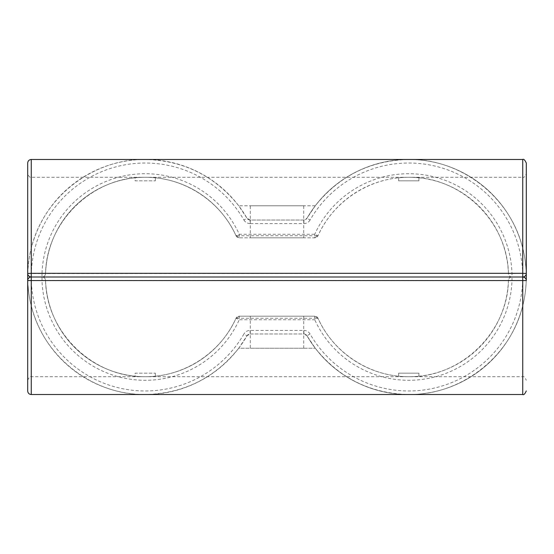 <?xml version="1.0" encoding="UTF-8"?>
<svg xmlns="http://www.w3.org/2000/svg" width="554" height="554" viewBox="0 0 554 554"><rect width="100%" height="100%" fill="white"/><g stroke="black" fill="none" stroke-linecap="round" stroke-linejoin="round"><path stroke-width="0.42" stroke-dasharray="2.77 2.08" d="M418.907 373.161L418.907 376.201A99.72 99.72 0 0 1 398.638 376.201L398.638 373.161L418.907 373.161L418.907 376.201A99.72 99.72 0 0 1 398.638 376.201L398.638 373.161L418.907 373.161M155.362 376.201L155.362 373.161L155.362 376.201A99.72 99.72 0 0 1 135.093 376.201L135.093 373.161L155.362 373.161L135.093 373.161L135.093 376.201A99.72 99.72 0 0 0 155.362 376.201M27.7 280.559L27.7 380.279L27.7 280.559L31.259 280.442L31.259 277C28.517 277.963 27.354 279.181 27.755 280.67L31.315 280.559L31.315 277A3.559 3.559 0 0 0 27.755 280.67A117.524 117.524 0 0 0 247.008 335.766A3.559 3.559 0 0 1 250.096 333.986L303.904 333.986A3.559 3.559 0 0 1 306.992 335.766L315.288 348.231C339.277 378.147 370.439 393.582 408.776 394.524C461.219 395.217 510.594 356.734 522.741 305.711C524.617 298.765 525.781 290.414 526.245 280.67C526.653 279.251 525.49 278.025 522.741 277L31.259 277C28.517 276.037 27.354 274.819 27.755 273.33A117.524 117.524 0 0 1 247.008 218.234A3.559 3.559 0 0 0 250.096 220.014L303.904 220.014A3.559 3.559 0 0 0 306.992 218.234L315.288 205.769C339.277 175.853 370.439 160.418 408.776 159.476C461.219 158.783 510.594 197.266 522.741 248.289C524.617 255.235 525.781 263.586 526.245 273.33A3.559 3.559 0 0 1 522.685 277L522.685 280.559L526.245 280.67A3.559 3.559 0 0 0 522.685 277L522.741 280.442L526.3 280.559L526.3 163.035M27.755 280.67C28.219 290.414 29.383 298.765 31.259 305.711C43.406 356.734 92.781 395.217 145.224 394.524C183.561 393.582 214.723 378.147 238.712 348.231L315.288 348.231L238.712 348.231L247.008 335.766L243.926 333.986A113.965 113.965 0 0 1 31.315 280.559L45.566 280.442A3.559 3.559 0 0 0 42.007 277L42.007 280.559A103.279 103.279 0 0 0 239.252 319.734L239.252 316.175A3.559 3.559 0 0 0 236.011 318.266A99.72 99.72 0 0 1 45.566 280.442C45.296 278.337 44.112 277.194 42.007 277L31.315 277A3.559 3.559 0 0 1 27.755 273.33C28.219 263.586 29.383 255.235 31.259 248.289C43.406 197.266 92.781 158.783 145.224 159.476C183.561 160.418 214.723 175.853 238.712 205.769L247.008 218.234L243.926 220.014A113.965 113.965 0 0 0 31.315 273.441L31.315 277L31.259 273.558L526.3 273.441L526.3 173.721C524.97 176.719 523.786 177.903 522.741 177.28L522.741 376.72L522.741 280.442L31.259 280.442L31.259 376.72L31.259 177.28L31.259 273.558L27.7 273.441L27.7 173.721L27.7 273.441M27.7 380.279C29.078 377.253 30.262 376.069 31.259 376.72L145.224 376.72C183.506 377.045 220.464 353.244 236.011 318.266L239.252 319.734L314.748 319.734L317.989 318.266C333.536 353.244 370.494 377.045 408.776 376.72C460.824 377.752 507.672 332.49 508.434 280.442L511.993 280.559L511.993 277A3.559 3.559 0 0 0 508.434 280.442A99.72 99.72 0 0 1 317.989 318.266A3.559 3.559 0 0 0 314.748 316.175L317.989 318.266L236.011 318.266A99.72 99.72 0 0 1 45.566 280.442C46.328 332.49 93.176 377.752 145.224 376.72L522.741 376.72C523.786 376.097 524.97 377.281 526.3 380.279M314.748 316.175L239.252 316.175L314.748 316.175L314.748 319.734A103.279 103.279 0 0 0 511.993 280.559L522.685 280.559A113.965 113.965 0 0 1 310.074 333.986L306.992 335.766A117.524 117.524 0 0 0 526.245 280.67A117.524 117.524 0 0 1 306.992 335.766L303.904 333.986L303.904 330.419L250.096 330.419A7.126 7.126 0 0 0 243.926 333.986M511.993 277C509.888 276.806 508.704 275.663 508.434 273.558A99.72 99.72 0 0 0 317.989 235.734A3.559 3.559 0 0 1 314.748 237.825L239.252 237.825A3.559 3.559 0 0 1 236.011 235.734A99.72 99.72 0 0 0 45.566 273.558A3.559 3.559 0 0 1 42.007 277L42.007 273.441L45.566 273.558C46.328 221.51 93.176 176.248 145.224 177.28C183.506 176.955 220.464 200.756 236.011 235.734L239.252 234.266L239.252 237.825L314.748 237.825L314.748 234.266A103.279 103.279 0 0 1 511.993 273.441L511.993 277A3.559 3.559 0 0 1 508.434 273.558L522.685 273.441L522.685 277L511.993 277C509.888 277.194 508.704 278.337 508.434 280.442M239.252 316.175L236.011 318.266M250.096 330.419L250.096 333.986L247.008 335.766M250.29 316.175L303.71 316.175L250.29 316.175L250.29 348.231L303.71 348.231L250.29 348.231M250.096 333.986L303.904 333.986M303.71 348.231L303.71 316.175M418.907 180.839L418.907 177.799A99.72 99.72 0 0 0 398.638 177.799L398.638 180.839L418.907 180.839L418.907 177.799A99.72 99.72 0 0 0 398.638 177.799L398.638 180.839L418.907 180.839M155.362 177.799L155.362 180.839L155.362 177.799A99.72 99.72 0 0 0 135.093 177.799L135.093 180.839L155.362 180.839L135.093 180.839L135.093 177.799A99.72 99.72 0 0 1 155.362 177.799M27.7 163.035L27.7 390.965M310.074 220.014A7.126 7.126 0 0 1 303.904 223.581L250.096 223.581L250.096 220.014L303.904 220.014L306.992 218.234A117.524 117.524 0 0 1 526.245 273.33A117.524 117.524 0 0 0 306.992 218.234L310.074 220.014A113.965 113.965 0 0 1 522.685 273.441L526.245 273.33C526.653 274.749 525.49 275.975 522.741 277L522.741 177.28L408.776 177.28C460.824 176.248 507.672 221.51 508.434 273.558M315.288 205.769L238.712 205.769L315.288 205.769M239.252 237.825L236.011 235.734A99.72 99.72 0 0 0 45.566 273.558C45.296 275.663 44.112 276.806 42.007 277M27.755 273.33L42.007 273.441A103.279 103.279 0 0 1 239.252 234.266L314.748 234.266L317.989 235.734C333.536 200.756 370.494 176.955 408.776 177.28L31.259 177.28C30.096 177.834 28.905 176.65 27.7 173.721M314.748 237.825L317.989 235.734L236.011 235.734M250.096 220.014L247.008 218.234M250.29 237.825L303.71 237.825L250.29 237.825L250.29 205.769L303.71 205.769L250.29 205.769M303.71 237.825L303.71 205.769M31.259 394.524L31.259 305.711M522.741 305.711L522.741 394.524M310.074 333.986A7.126 7.126 0 0 0 303.904 330.419M31.259 159.476L31.259 248.289M522.741 248.289L522.741 159.476M303.904 220.014L303.904 223.581M250.096 223.581A7.126 7.126 0 0 1 243.926 220.014"/><path stroke-width="0.83" d="M31.259 394.524L522.741 394.524L522.741 277A3.559 3.559 0 0 1 526.3 280.559L27.7 280.559A3.559 3.559 0 0 1 31.259 277L31.259 394.524C29.099 394.316 27.915 393.132 27.7 390.965L27.7 273.441A3.559 3.559 0 0 0 31.259 277A3.559 3.559 0 0 0 27.7 280.559M526.3 173.721L526.3 280.559A3.559 3.559 0 0 0 522.741 277A3.559 3.559 0 0 0 526.3 273.441L522.741 273.33L522.741 277L31.259 277L31.259 273.33L27.7 273.441L27.7 163.035C27.915 160.868 29.099 159.684 31.259 159.476L522.741 159.476L522.741 273.33L31.259 273.33L31.259 159.476M522.741 159.476C523.662 158.783 524.846 159.968 526.3 163.035L526.3 273.441A3.559 3.559 0 0 1 522.741 277M31.259 277A3.559 3.559 0 0 1 27.7 273.441M522.741 394.524C523.662 395.217 524.846 394.033 526.3 390.965"/></g></svg>
